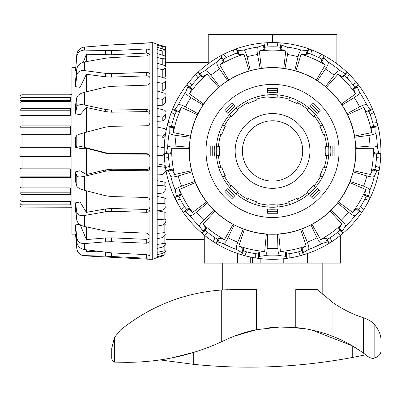 <?xml version="1.0" encoding="UTF-8"?>
<svg xmlns="http://www.w3.org/2000/svg" width="401" height="401" viewBox="0 0 401 401"><rect width="100%" height="100%" fill="white"/><g stroke="black" fill="none" stroke-linecap="round" stroke-linejoin="round"><path stroke-width="0.6" d="M204.269 239.402L165.999 239.402M307.392 253.547L307.392 263.121L340.7 263.121L340.7 235.181M252.585 257.447L252.585 263.121L260.856 263.121L260.856 258.67L260.856 263.121L307.392 263.121M204.269 235.091L204.269 263.121L252.585 263.121M336.875 63.754L336.875 34.351L208.214 34.351L208.214 63.754M272.545 34.351L272.545 42.591M295.021 263.121L295.021 256.946M292.058 257.532L292.058 263.121L292.058 257.532M283.783 258.72L283.783 263.121M250.239 256.981L250.239 263.121M165.653 66.927L165.999 66.486L165.999 57.604L162.781 58.797L157.152 57.448L157.152 53.503L164.836 55.909L165.999 56.777L165.999 60.155M163.678 77.829L165.999 75.689L165.999 67.774L162.781 69.709L157.152 68.501L157.152 63.173L164.836 65.594L165.999 66.651L165.999 74.571M165.999 243.618L165.653 244.956L162.781 247.041L157.152 248.394L157.152 244.45L164.836 243.252L165.999 243.618L165.954 234.575M157.538 91.152L162.781 90.842L165.653 88.165L165.999 87.458L165.999 80.776L165.653 81.398L162.781 83.383L157.152 82.365L157.152 75.829L164.836 78.185L165.999 79.398L165.999 80.776M165.999 233.217L165.999 225.297L164.836 224.354L164.836 232.605L165.999 233.217L165.999 234.359L162.781 237.522L157.152 238.725L157.152 233.397L164.836 232.605M157.152 105.448L162.781 105.187L165.653 102.195L165.999 101.393L165.999 96.17L165.653 96.907L162.781 99.358L157.152 98.561L157.152 91.042L164.836 93.253L165.999 94.581L165.999 96.17M165.999 220.014L165.653 222.149L162.781 225.051L157.152 226.069L157.152 219.532L164.836 219.177L165.999 220.014L165.999 213.327L164.836 212.214L157.924 210.871M157.152 121.267L162.781 121.092L165.653 117.884L165.999 117.012L165.999 113.428L165.653 114.255L162.781 117.092L157.152 116.546L157.152 108.295L164.836 110.285L165.999 111.678L165.999 115.262M165.999 200.841L165.999 206.064L165.653 206.891L162.781 210.059L157.152 210.856L157.152 203.332L164.836 203.427L165.999 204.46L165.999 199.232L164.836 197.984L157.152 196.45M157.152 138.099L162.781 138.009L165.362 135.032M165.999 187.082L165.653 189.728L162.781 193.056L157.152 193.598L157.152 185.352L164.836 185.889L165.999 187.082L165.999 183.493L164.836 182.154L157.152 180.625M165.152 165.357L157.152 163.793M163.798 46.18L157.152 44.341L165.999 46.877L162.781 46.661L157.152 45.158L157.152 44.2L152.731 42.591L111.493 44.947L146.731 43.097M163.798 255.713L157.152 257.557L157.152 256.74L164.836 254.861L165.999 254.896L165.999 251.392L162.781 253.292L157.152 254.74L157.152 252.319L164.836 250.755L165.999 250.866L165.999 254.71L165.999 251.788M165.999 50.611L162.781 51.027L157.152 49.579L157.152 47.158L165.999 50.11L165.999 56.777L165.999 50.611M165.653 133.197L162.781 135.974L157.152 135.698L157.152 127.002L164.836 128.706L165.999 130.119L165.999 131.227M165.999 170.32L165.653 171.242L162.781 174.615L157.152 174.891L157.152 166.199L165.443 167.392M164.225 153.713L162.781 155.372L157.152 155.372L157.152 146.525L164.235 147.774M157.152 166.199L157.152 155.372M157.152 185.352L157.152 174.891M157.152 203.332L157.152 193.598M157.152 219.532L157.152 210.856M157.152 233.397L157.152 226.069M157.152 244.45L157.152 238.725M157.152 252.319L157.152 248.394M157.152 256.74L157.152 254.74M152.731 42.591L152.731 259.302L157.152 257.557M157.152 47.158L157.152 45.158M157.152 53.503L157.152 49.579M157.152 63.173L157.152 57.448M157.152 75.829L157.152 68.501M157.152 91.042L157.152 82.365M157.152 108.295L157.152 98.561M157.152 127.002L157.152 116.546M157.152 146.525L157.152 135.698M165.999 245.141L165.999 250.866L165.999 245.141M165.999 65.659L165.999 56.777M165.999 245.016L165.999 250.866M165.999 244.47L165.999 251.392M165.999 226.445L165.999 234.359M162.781 48.842L162.781 46.661M162.781 55.263L162.781 51.027M162.781 64.947L162.781 58.797M162.781 77.553L162.781 69.709M162.781 90.842L162.781 83.383M162.781 105.187L162.781 99.358M162.781 121.092L162.781 117.092M162.781 138.009L162.781 135.974M152.731 259.302L149.914 259.302L149.914 255.693L146.731 254.66L111.493 252.861L84.375 249.552C80.085 248.685 77.553 246.214 76.786 242.144L75.533 228.941L75.533 224.856L76.786 237.788C77.553 241.698 80.085 243.628 84.375 243.577L105.608 241.843L111.493 241.713L146.731 243.237L149.914 241.653L149.914 235.352L146.731 233.161L111.493 231.693L105.608 230.966L84.375 226.44C80.085 225.302 77.553 223.202 76.786 220.129L75.533 210.314L75.533 202.846L76.786 212.174C77.553 214.946 80.085 216.064 84.375 215.522L105.608 211.773L111.493 211.332L146.731 212.294C148.671 212.194 149.733 211.327 149.914 209.703L149.914 200.42C149.733 198.67 148.671 197.678 146.731 197.452L111.493 196.565L105.608 195.748L84.375 190.274C80.085 189.066 77.553 187.693 76.786 186.154L75.533 181.417L75.533 171.859L76.786 175.969C77.553 177.127 80.085 177.237 84.375 176.305L105.608 171.192L111.493 170.505L146.731 170.746C148.671 170.565 149.733 169.518 149.914 167.593L149.914 156.931C149.733 154.976 148.671 153.904 146.731 153.698L111.493 153.548L105.608 152.786L84.375 147.312C80.085 146.24 77.553 145.829 76.786 146.089L75.533 147.257L75.533 137.262L76.786 135.438C77.553 134.781 80.085 133.869 84.375 132.706L105.608 127.107L111.493 126.3L146.731 125.769C148.671 125.553 149.733 124.495 149.914 122.606L149.914 112.405C149.733 110.591 148.671 109.613 146.731 109.473L111.493 110.085L105.608 109.508L84.375 104.977C80.085 104.225 77.553 104.851 76.786 106.861L75.533 113.734L75.533 105.027L76.786 97.588C77.553 95.232 80.085 93.453 84.375 92.255L105.608 87.142L111.493 86.355L146.731 85.152C148.671 84.927 149.733 84.045 149.914 82.516L149.914 74.551C149.733 73.182 148.671 72.471 146.731 72.416L111.493 73.684L105.608 73.393L84.375 70.591C80.085 70.29 77.553 71.849 76.786 75.263L75.533 86.641L75.533 80.736L76.786 68.967C77.553 65.318 80.085 62.982 84.375 61.96L105.608 58.215L111.493 57.579L146.731 55.909L149.914 54.26L149.914 49.899L146.731 48.937L111.493 50.646L84.375 50.1C80.085 50.3 77.553 52.516 76.786 56.747L75.533 70.671L76.786 54.521C77.553 50.205 80.085 47.714 84.375 47.047L111.493 44.947L84.375 47.047L84.375 50.1M149.914 255.693L149.914 241.653M149.914 235.352L149.914 209.703M149.914 200.42L149.914 167.593M149.914 156.931L149.914 122.606M149.914 112.405L149.914 82.516M149.914 74.551L149.914 54.26M149.914 49.899L149.914 42.727M149.914 54.065L146.731 53.082L111.493 54.787L86.39 54.26L83.363 62.2M149.914 77.994C149.733 76.616 148.676 75.899 146.731 75.844L111.493 77.112L105.608 76.817L86.39 74.255L80.035 87.338L75.533 86.641M76.596 70.726L75.533 70.671M149.914 114.536C149.733 112.716 148.676 111.734 146.731 111.588L111.493 112.2L105.608 111.623L86.39 107.508L80.035 114.756L75.533 113.734M149.914 157.372C149.733 155.423 148.676 154.345 146.731 154.144L111.493 153.994L105.608 153.232L86.39 148.27L80.035 148.43L75.533 147.257M76.02 234.089L71.914 234.174L71.914 67.724L75.619 67.659M75.533 224.856L79.759 224.405M75.533 202.846L80.035 201.964L80.035 188.731M75.533 171.859L80.035 170.736L80.035 148.43M80.035 133.994L80.035 114.756M80.035 93.989L80.035 87.338M86.39 61.594L86.39 54.26M86.39 91.764L86.39 74.255M86.39 132.17L86.39 107.508M80.035 170.736L86.39 174.525L105.608 169.884L111.493 169.197L146.731 169.433C148.676 169.257 149.733 168.204 149.914 166.275M86.39 174.525L86.39 148.27M80.035 201.964L86.39 212.36L105.608 208.946L111.493 208.495L146.731 209.457C148.676 209.357 149.733 208.49 149.914 206.856M86.39 212.36L86.39 190.801M80.035 224.375L86.39 239.577L105.608 237.978L111.493 237.843L146.731 239.367L149.914 237.768M86.39 239.577L86.39 226.876M85.759 249.738L86.39 251.467L86.39 249.828M86.39 251.467L101.984 251.888M75.533 234.084L76.786 248.394C77.553 252.76 80.085 255.166 84.375 255.612L105.608 256.194L84.375 255.612L84.375 255.868C80.03 255.307 77.498 252.861 76.786 248.54L75.533 234.239M105.608 252.344L105.608 256.194L146.731 258.224L149.914 257.918M206.004 150.946A66.541 66.541 0 0 1 305.813 93.323A66.541 66.541 0 0 1 305.813 208.575A66.541 66.541 0 0 1 206.004 150.946M228.019 237.788L234.139 224.856A83.288 83.288 0 0 0 243.322 228.941L237.803 242.144C236.209 246.214 235.838 248.685 236.68 249.552L242.164 252.861L241.738 254.66L244.8 255.693A108.355 108.355 0 0 0 300.289 255.693L303.346 254.66L302.92 252.861L308.404 249.552C309.251 248.685 308.88 246.214 307.286 242.144L301.768 228.941A83.288 83.288 0 0 0 310.95 224.856L317.071 237.788C319.031 241.698 320.615 243.628 321.823 243.577L327.953 241.713L329.005 243.237L331.817 241.653A108.355 108.355 0 0 0 340.494 235.352L342.87 233.161L341.747 231.693L345.411 226.44C345.832 225.302 344.489 223.202 341.376 220.129L330.965 210.314A83.288 83.288 0 0 0 337.692 202.846L348.539 212.174C351.923 214.946 354.153 216.064 355.236 215.522L360.078 211.332L361.657 212.294L363.587 209.703A108.355 108.355 0 0 0 368.95 200.42L370.228 197.452L368.604 196.565L369.817 190.274C369.737 189.066 367.657 187.693 363.567 186.154L350.058 181.417A83.288 83.288 0 0 0 353.166 171.859L366.875 175.969C371.09 177.127 373.582 177.237 374.354 176.305L377.07 170.505L378.905 170.746L379.612 167.593A108.355 108.355 0 0 0 380.734 156.931L380.699 153.698L378.855 153.548L377.401 147.312C376.84 146.24 374.379 145.829 370.013 146.089L355.752 147.257A83.288 83.288 0 0 0 354.7 137.262L368.895 135.438C373.216 134.781 375.542 133.869 375.867 132.706L375.988 126.3L377.762 125.769L377.125 122.606A108.355 108.355 0 0 0 373.812 112.405L372.464 109.473L370.719 110.085L366.855 104.977C365.907 104.225 363.491 104.851 359.612 106.861L347.055 113.734A83.288 83.288 0 0 0 342.033 105.027L354.258 97.588C357.938 95.232 359.687 93.453 359.512 92.255L357.02 86.355L358.424 85.152L356.554 82.516A108.355 108.355 0 0 0 349.381 74.551L346.955 72.416L345.612 73.684L340.003 70.591C338.83 70.29 336.88 71.849 334.153 75.263L325.477 86.641A83.288 83.288 0 0 0 317.346 80.736L325.487 68.967C327.893 65.318 328.77 62.982 328.123 61.96L323.447 57.579L324.239 55.909L321.457 54.26A108.355 108.355 0 0 0 311.667 49.899L308.58 48.937L307.868 50.646L301.487 50.1C300.294 50.3 299.146 52.516 298.038 56.747L294.745 70.671A83.288 83.288 0 0 0 284.916 68.581L287.567 54.521C288.279 50.205 288.129 47.714 287.121 47.047L281.071 44.947L281.111 43.097L277.903 42.727A108.355 108.355 0 0 0 267.181 42.727L263.973 43.097L264.018 44.947L257.968 47.047C256.961 47.714 256.81 50.205 257.522 54.521L260.174 68.581A83.288 83.288 0 0 0 250.344 70.671L247.046 56.747C245.943 52.516 244.795 50.3 243.597 50.1L237.217 50.646L236.505 48.937L233.422 49.899A108.355 108.355 0 0 0 223.628 54.26L220.851 55.909L221.643 57.579L216.966 61.96C216.319 62.982 217.197 65.318 219.598 68.967L227.743 80.736A83.288 83.288 0 0 0 219.613 86.641L210.936 75.263C208.209 71.849 206.254 70.29 205.081 70.591L199.477 73.684L198.129 72.416L195.708 74.551A108.355 108.355 0 0 0 188.53 82.516L186.665 85.152L188.064 86.355L185.573 92.255C185.397 93.453 187.152 95.232 190.831 97.588L203.056 105.027A83.288 83.288 0 0 0 198.034 113.734L185.478 106.861C181.598 104.851 179.182 104.225 178.229 104.977L174.365 110.085L172.62 109.473L171.272 112.405A108.355 108.355 0 0 0 167.964 122.606L167.327 125.769L169.097 126.3L169.222 132.706C169.548 133.869 171.874 134.781 176.194 135.438L190.385 137.262A83.288 83.288 0 0 0 189.337 147.257L175.072 146.089C170.711 145.829 168.25 146.24 167.688 147.312L166.235 153.548L164.39 153.698L164.355 156.931A108.355 108.355 0 0 0 165.473 167.593L166.184 170.746L168.014 170.505L170.736 176.305C171.508 177.237 173.999 177.127 178.214 175.969L191.924 171.859A83.288 83.288 0 0 0 195.026 181.417L181.523 186.154C177.432 187.693 175.347 189.066 175.272 190.274L176.485 196.565L174.861 197.452L176.139 200.42A108.355 108.355 0 0 0 181.503 209.703L183.427 212.294L185.006 211.332L189.848 215.522C190.936 216.064 193.167 214.946 196.545 212.174L207.397 202.846A83.288 83.288 0 0 0 214.124 210.314L203.713 220.129C200.6 223.202 199.257 225.302 199.678 226.44L203.342 231.693L202.219 233.161L204.595 235.352A108.355 108.355 0 0 0 213.267 241.653L216.084 243.237L217.136 241.713L223.267 243.577C224.475 243.628 226.059 241.698 228.019 237.788A97.593 97.593 0 0 0 237.803 242.144M214.124 210.314L214.916 211.192L203.112 224.059L206.49 228.856L205.367 230.329L207.758 232.505A104.155 104.155 0 0 0 215.001 237.768L213.267 241.653A108.355 108.355 0 0 0 244.8 255.693L246.53 251.803A104.155 104.155 0 0 0 255.287 253.668L258.505 253.983L258.845 252.169L264.67 251.467L266.339 234.084L267.517 234.084A83.288 83.288 0 0 0 277.572 234.084L278.75 234.084A83.368 83.368 0 0 0 300.69 229.422L301.768 228.941M278.75 234.084L280.414 251.467L286.244 252.169L286.585 253.983L289.803 253.668A104.155 104.155 0 0 0 298.56 251.803L300.289 255.693A108.355 108.355 0 0 0 331.817 241.653L330.088 237.768A104.155 104.155 0 0 0 337.331 232.505L339.722 230.329L338.599 228.856L341.978 224.059L330.173 211.192L330.965 210.314M195.026 181.417L195.392 182.54L179.377 189.498L180.51 195.257L178.891 196.144L180.189 199.102A104.155 104.155 0 0 0 184.66 206.856L181.503 209.703A108.355 108.355 0 0 0 204.595 235.352L207.758 232.505M337.331 232.505L340.494 235.352A108.355 108.355 0 0 0 363.587 209.703L360.424 206.856A104.155 104.155 0 0 0 364.9 199.102L366.198 196.144L364.579 195.257L365.712 189.498L349.692 182.54L350.058 181.417M189.337 147.257L189.212 148.43L171.753 148.27L170.445 153.994L168.605 154.144L168.585 157.372A104.155 104.155 0 0 0 169.523 166.275L165.473 167.593A108.355 108.355 0 0 0 176.139 200.42L180.189 199.102M364.9 199.102L368.95 200.42A108.355 108.355 0 0 0 379.612 167.593L375.567 166.275A104.155 104.155 0 0 0 376.504 157.372L376.484 154.144L374.639 153.994L373.336 148.27L355.872 148.43L355.752 147.257M198.034 113.734L197.442 114.756L181.558 107.508L178.034 112.2L176.29 111.588L174.961 114.536A104.155 104.155 0 0 0 172.194 123.047L167.964 122.606A108.355 108.355 0 0 0 164.355 156.931L168.585 157.372M376.504 157.372L380.734 156.931A108.355 108.355 0 0 0 377.125 122.606L372.895 123.047A104.155 104.155 0 0 0 370.128 114.536L368.8 111.588L367.05 112.2L363.532 107.508L347.647 114.756L347.055 113.734M219.613 86.641L218.655 87.338L207.091 74.255L201.964 77.112L200.62 75.844L198.209 77.994A104.155 104.155 0 0 0 192.219 84.646L188.53 82.516A108.355 108.355 0 0 0 171.272 112.405L174.961 114.536M373.812 112.405A108.355 108.355 0 0 0 356.554 82.516A108.355 108.355 0 0 1 373.812 112.405L370.128 114.536M250.344 70.671L249.186 70.917L243.943 54.26L238.099 54.787L237.387 53.082L234.309 54.065A104.155 104.155 0 0 0 226.129 57.704L223.628 54.26A108.355 108.355 0 0 0 195.708 74.551L198.209 77.994M342.033 105.027L341.441 104.004L355.662 93.869L353.351 88.476L354.755 87.268L352.87 84.646A104.155 104.155 0 0 0 346.88 77.994L349.381 74.551A108.355 108.355 0 0 0 321.457 54.26L318.955 57.704A104.155 104.155 0 0 0 310.78 54.065L307.702 53.082L306.991 54.787L301.141 54.26L295.898 70.917L294.745 70.671M310.78 54.065L311.667 49.899A108.355 108.355 0 0 0 277.903 42.727L277.021 46.887A104.155 104.155 0 0 0 268.068 46.887L264.855 47.243L264.901 49.092L259.347 50.987L261.327 68.335L260.174 68.581M268.068 46.887L267.181 42.727A108.355 108.355 0 0 0 233.422 49.899L234.309 54.065M226.129 57.704L223.342 59.338L224.129 61.007L219.828 64.997L228.7 80.04L227.743 80.736M346.88 77.994L344.469 75.844L343.121 77.112L337.998 74.255L326.429 87.338L325.477 86.641M192.219 84.646L190.33 87.268L191.733 88.476L189.427 93.869L203.648 104.004L203.056 105.027M172.194 123.047L171.538 126.215L173.312 126.746L173.397 132.611L190.51 136.084L190.385 137.262M169.523 166.275L170.209 169.433L172.044 169.197L174.51 174.525L191.558 170.736L191.924 171.859M184.66 206.856L186.575 209.457L188.154 208.495L192.575 212.36L206.61 201.964L207.397 202.846M215.001 237.768L217.808 239.367L218.861 237.843L224.47 239.577L233.061 224.375L234.139 224.856M243.322 228.941L244.399 229.422L238.851 245.978L243.888 248.991L243.462 250.79L246.53 251.803M189.317 150.946A83.228 83.228 0 0 0 314.158 223.026A83.228 83.228 0 0 0 314.158 78.872A83.228 83.228 0 0 0 189.317 150.946M189.212 148.43A83.368 83.368 0 0 0 191.558 170.736M195.392 182.54A83.368 83.368 0 0 0 206.61 201.964M214.916 211.192A83.368 83.368 0 0 0 233.061 224.375M244.399 229.422A83.368 83.368 0 0 0 266.339 234.084M310.95 224.856L312.028 224.375A83.368 83.368 0 0 0 330.173 211.192M337.692 202.846L338.479 201.964A83.368 83.368 0 0 0 349.692 182.54M353.166 171.859L353.532 170.736A83.368 83.368 0 0 0 355.872 148.43M354.7 137.262L354.579 136.084A83.368 83.368 0 0 0 347.647 114.756M341.441 104.004A83.368 83.368 0 0 0 326.429 87.338M317.346 80.736L316.389 80.04A83.368 83.368 0 0 0 295.898 70.917M284.916 68.581L283.758 68.335A83.368 83.368 0 0 0 261.327 68.335M249.186 70.917A83.368 83.368 0 0 0 228.7 80.04M218.655 87.338A83.368 83.368 0 0 0 203.648 104.004M197.442 114.756A83.368 83.368 0 0 0 190.51 136.084M238.851 245.978A100.826 100.826 0 0 0 264.67 251.467M203.112 224.059A100.826 100.826 0 0 0 224.47 239.577M179.377 189.498A100.826 100.826 0 0 0 192.575 212.36M171.753 148.27A100.826 100.826 0 0 0 174.51 174.525M181.558 107.508A100.826 100.826 0 0 0 173.397 132.611M207.091 74.255A100.826 100.826 0 0 0 189.427 93.869M243.943 54.26A100.826 100.826 0 0 0 219.828 64.997M283.758 68.335L285.743 50.987L280.189 49.092L280.234 47.243L277.021 46.887M285.743 50.987A100.826 100.826 0 0 0 259.347 50.987M316.389 80.04L325.261 64.997L320.955 61.007L321.747 59.338L318.955 57.704M325.261 64.997A100.826 100.826 0 0 0 301.141 54.26M355.662 93.869A100.826 100.826 0 0 0 337.998 74.255M354.579 136.084L371.692 132.611L371.777 126.746L373.547 126.215L372.895 123.047M371.692 132.611A100.826 100.826 0 0 0 363.532 107.508M353.532 170.736L370.574 174.525L373.045 169.197L374.875 169.433L375.567 166.275M370.574 174.525A100.826 100.826 0 0 0 373.336 148.27M338.479 201.964L352.514 212.36L356.93 208.495L358.509 209.457L360.424 206.856M352.514 212.36A100.826 100.826 0 0 0 365.712 189.498M312.028 224.375L320.62 239.577L326.229 237.843L327.281 239.367L330.088 237.768M320.62 239.577A100.826 100.826 0 0 0 341.978 224.059M298.56 251.803L301.627 250.79L301.201 248.991L306.239 245.978L300.69 229.422M280.414 251.467A100.826 100.826 0 0 0 306.239 245.978M277.572 234.084L277.898 248.394C278.099 252.76 278.76 255.166 279.888 255.612L286.244 256.404L286.585 258.224L289.803 257.918L289.803 253.668M255.287 253.668L255.287 257.918L258.505 258.224L258.845 256.404L265.201 255.612C266.324 255.166 266.991 252.76 267.191 248.394L267.517 234.084M277.146 96.867A54.28 54.28 0 0 1 288.991 99.222L289.602 97.308A56.29 56.29 0 0 1 298.414 100.957L297.031 103.633A53.273 53.273 0 0 0 288.685 100.18L289.602 97.308A56.29 56.29 0 0 0 277.317 94.862L277.061 97.869A53.273 53.273 0 0 0 268.028 97.869L267.773 94.862A56.29 56.29 0 0 1 289.602 97.308M297.492 102.741A54.28 54.28 0 0 1 307.532 109.453L308.83 107.914A56.29 56.29 0 0 1 315.577 114.661L313.271 116.606A53.273 53.273 0 0 0 306.885 110.22L308.83 107.914A56.29 56.29 0 0 0 298.414 100.957A56.29 56.29 0 0 1 308.83 107.914M320.75 126.004L322.534 125.077A56.29 56.29 0 0 1 326.188 133.894L323.311 134.806A53.273 53.273 0 0 0 319.858 126.465L320.75 126.004A54.28 54.28 0 0 0 314.038 115.959M324.269 134.5A54.28 54.28 0 0 1 326.625 146.35L328.63 146.18A56.29 56.29 0 0 1 328.63 155.718L325.627 155.463A53.273 53.273 0 0 0 325.627 146.435L328.63 146.18A56.29 56.29 0 0 0 326.188 133.894A56.29 56.29 0 0 1 328.63 146.18M326.625 155.548A54.28 54.28 0 0 1 324.269 167.397L326.188 168.004A56.29 56.29 0 0 1 322.534 176.821L319.858 175.432A53.273 53.273 0 0 0 323.311 167.092L326.188 168.004A56.29 56.29 0 0 0 328.63 155.718A56.29 56.29 0 0 1 326.188 168.004M320.75 175.894A54.28 54.28 0 0 1 314.038 185.939L315.577 187.232A56.29 56.29 0 0 1 308.83 193.979L306.885 191.673A53.273 53.273 0 0 0 313.271 185.292L315.577 187.232A56.29 56.29 0 0 0 322.534 176.821A56.29 56.29 0 0 1 315.577 187.232M297.492 199.152L298.414 200.941A56.29 56.29 0 0 1 289.602 204.59L288.685 201.718A53.273 53.273 0 0 0 297.031 198.259L297.492 199.152A54.28 54.28 0 0 0 307.532 192.445M277.146 205.031L277.317 207.036A56.29 56.29 0 0 1 267.773 207.036L268.028 204.029A53.273 53.273 0 0 0 277.061 204.029L277.146 205.031A54.28 54.28 0 0 0 288.991 202.675M256.099 202.675L255.487 204.59A56.29 56.29 0 0 1 246.675 200.941L248.059 198.259A53.273 53.273 0 0 0 256.399 201.718L256.099 202.675A54.28 54.28 0 0 0 267.943 205.031M247.597 199.152A54.28 54.28 0 0 1 237.552 192.445L236.259 193.979A56.29 56.29 0 0 1 229.512 187.232L231.818 185.292A53.273 53.273 0 0 0 238.204 191.673L236.259 193.979A56.29 56.29 0 0 0 246.675 200.941A56.29 56.29 0 0 1 236.259 193.979M224.339 175.894L222.555 176.821A56.29 56.29 0 0 1 218.901 168.004L221.773 167.092A53.273 53.273 0 0 0 225.232 175.432L224.339 175.894A54.28 54.28 0 0 0 231.051 185.939M218.46 155.548L216.46 155.718A56.29 56.29 0 0 1 216.46 146.18L219.462 146.435A53.273 53.273 0 0 0 219.462 155.463L218.46 155.548A54.28 54.28 0 0 0 220.816 167.397M220.816 134.5L218.901 133.894A56.29 56.29 0 0 1 222.555 125.077L225.232 126.465A53.273 53.273 0 0 0 221.773 134.806L220.816 134.5A54.28 54.28 0 0 0 218.46 146.35M224.339 126.004A54.28 54.28 0 0 1 231.051 115.959L229.512 114.661A56.29 56.29 0 0 1 236.259 107.914L238.204 110.22A53.273 53.273 0 0 0 231.818 116.606L229.512 114.661A56.29 56.29 0 0 0 222.555 125.077A56.29 56.29 0 0 1 229.512 114.661M247.597 102.741L246.675 100.957A56.29 56.29 0 0 1 255.487 97.308L256.399 100.18A53.273 53.273 0 0 0 248.059 103.633L247.597 102.741A54.28 54.28 0 0 0 237.552 109.453M267.773 94.862A56.29 56.29 0 0 0 255.487 97.308A56.29 56.29 0 0 1 267.773 94.862M246.675 100.957A56.29 56.29 0 0 0 236.259 107.914A56.29 56.29 0 0 1 246.675 100.957M218.901 133.894A56.29 56.29 0 0 0 216.46 146.18A56.29 56.29 0 0 1 218.901 133.894M216.46 155.718A56.29 56.29 0 0 0 218.901 168.004A56.29 56.29 0 0 1 216.46 155.718M222.555 176.821A56.29 56.29 0 0 0 229.512 187.232A56.29 56.29 0 0 1 222.555 176.821M255.487 204.59A56.29 56.29 0 0 0 267.773 207.036A56.29 56.29 0 0 1 255.487 204.59M277.317 207.036A56.29 56.29 0 0 0 289.602 204.59A56.29 56.29 0 0 1 277.317 207.036M298.414 200.941A56.29 56.29 0 0 0 308.83 193.979A56.29 56.29 0 0 1 298.414 200.941M322.534 125.077A56.29 56.29 0 0 0 315.577 114.661A56.29 56.29 0 0 1 322.534 125.077M332.845 155.974L330.625 155.974A58.3 58.3 0 0 0 330.625 145.924L332.845 145.924L332.845 155.974L334.86 155.974L334.86 145.924L332.845 145.924M311.632 197.142L310.058 195.573A58.3 58.3 0 0 0 317.166 188.465L318.74 190.034L311.632 197.142L313.051 198.565L320.158 191.457L318.74 190.034M267.517 211.252L267.517 209.031A58.3 58.3 0 0 0 277.572 209.031L277.572 211.252L267.517 211.252L267.517 213.262L277.572 213.262L277.572 211.252M226.349 190.034L227.918 188.465A58.3 58.3 0 0 0 235.026 195.573L233.457 197.142L226.349 190.034L224.926 191.457L232.034 198.565L233.457 197.142M272.545 188.34A37.393 37.393 0 0 0 304.925 132.255A37.393 37.393 0 0 0 240.164 132.255A37.393 37.393 0 0 0 272.545 188.34M212.239 145.924L214.46 145.924A58.3 58.3 0 0 0 214.46 155.974L212.239 155.974L212.239 145.924L210.229 145.924L210.229 155.974L212.239 155.974M233.457 104.751L235.026 106.325A58.3 58.3 0 0 0 227.918 113.433L226.349 111.859L233.457 104.751L232.034 103.333L224.926 110.44L226.349 111.859M277.572 90.646L277.572 92.867A58.3 58.3 0 0 0 267.517 92.867L267.517 90.646L277.572 90.646L277.572 88.636L267.517 88.636L267.517 90.646M318.74 111.859L317.166 113.433A58.3 58.3 0 0 0 310.058 106.325L311.632 104.751L318.74 111.859L320.158 110.44L313.051 103.333L311.632 104.751M272.545 181.102A30.155 30.155 0 0 0 298.66 135.869A30.155 30.155 0 0 0 246.43 135.869A30.155 30.155 0 0 0 272.545 181.102M20.05 98.972L20.05 96.801A2.01 2.005 180 0 1 22.06 94.796L70.305 94.796L22.06 94.942A2.01 2 180 0 0 20.05 96.942L20.05 99.483A2.01 1.905 -0 0 1 22.06 97.578L70.305 97.578L70.305 101.368L70.305 100.435L20.05 100.435L20.05 99.483M71.914 94.661L70.305 94.661L70.305 94.942M20.05 108.912L20.05 100.435M70.305 101.368L22.06 101.368A2.01 1.769 180 0 0 20.05 103.137L20.05 110.004A2.01 1.519 -0 0 1 22.06 108.486L70.305 108.486L70.305 115.338L22.06 115.338A2.01 1.273 180 0 0 20.05 116.611L20.05 126.756A2.01 0.897 -0 0 1 22.06 125.859L70.305 125.859L70.305 134.731L22.06 134.731A2.01 0.581 180 0 0 20.05 135.307L20.05 126.756M70.305 127.202L20.05 127.202L20.05 110.004M20.05 110.761L70.305 110.761M20.05 147.192L70.305 147.052L70.305 156.59L20.05 156.39L20.05 135.307M20.05 147.262L70.305 147.262M20.05 156.29L70.305 156.29M20.05 168.199A2.01 0.637 0 0 0 22.06 168.836L70.305 168.836L70.305 177.593L22.06 177.593A2.01 0.952 180 0 1 20.05 176.64L20.05 168.199M20.05 176.64L20.05 186.58A2.01 1.318 0 0 0 22.06 187.899L70.305 187.899L70.305 194.54L22.06 194.54A2.01 1.559 180 0 1 20.05 192.981L20.05 176.164L70.305 176.164M20.05 197.873L20.05 192.204L70.305 192.204M20.05 192.981L20.05 199.538A2.01 1.799 0 0 0 22.06 201.337L70.305 201.337L70.305 204.851L22.06 204.851A2.01 1.925 180 0 1 20.05 202.926L20.05 198.635M20.05 201.964L70.305 201.964L70.305 201.337M20.05 202.926L20.05 205.096A2.01 2.005 0 0 0 22.06 207.101L71.914 207.237M20.05 204.951L20.05 204.219M20.05 137.177L20.05 135.598M222.284 263.121L222.284 289.953L227.878 289.682L222.284 289.953M304.94 328.74L286.795 327.051L295.773 327.577L279.813 327.051L256.61 329.652L234.269 336.158M320.449 292.59L317.316 289.582L332.94 302.635A116.235 116.235 0 0 0 363.356 317.762A13.208 1.499 18 0 0 364.143 318.013C368.79 319.777 372.128 321.838 374.143 324.198C378.85 329.843 381.12 335.231 380.95 340.369C381.12 335.231 378.85 329.843 374.143 324.198L374.143 358.198C372.614 358.689 370.539 358.138 367.912 356.544L363.356 353.08A135.939 135.939 0 0 0 332.94 336.394C320.229 331.527 307.838 328.589 295.773 327.577L295.773 289.582L317.316 289.582M317.331 289.597L320.394 292.54M269.713 327.687L278.931 327.076L269.713 327.687M171.297 358.028L193.718 352.374L193.718 364.349L160.189 359.943L166.986 358.84M193.718 352.374L197.086 351.311M221.287 290.023L221.287 341.883L224.846 340.218L221.287 341.883C192.119 355.281 160.801 362.103 127.328 362.349L114.42 362.123L112.681 360.935L111.784 359.035L111.719 348.594L114.42 337.502L120.596 329.903C150.36 306.158 183.924 292.865 221.287 290.023L233.808 289.582L256.364 289.582L256.364 329.702C245.863 331.782 235.357 335.286 224.846 340.218M311.938 330.058L352.243 345.787C360.228 350.82 364.704 353.827 365.677 354.81L352.243 357.512C298.86 367.426 246.019 369.702 193.718 364.349M111.719 358.329L111.719 348.594M374.143 358.198C378.75 356.599 381.02 354.073 380.95 350.619C381.02 354.073 378.75 356.599 374.143 358.198L374.143 324.198M164.836 165.262L164.836 167.162M164.836 182.154L164.836 185.889M165.653 117.884L165.653 114.255M164.836 197.984L164.836 203.427M165.653 102.195L165.653 96.907M164.836 212.214L164.836 219.177M165.653 88.165L165.653 81.398M165.653 76.275L165.653 68.26M164.836 235.718L164.836 243.252M165.653 66.035L165.653 57.934M164.836 245.562L164.836 250.755M165.653 56.3L165.653 50.782M164.836 252.184L164.836 254.861M165.653 49.784L165.653 47.037M76.786 242.144L76.786 237.788M76.786 220.129L76.786 212.174M76.786 186.154L76.786 175.969M76.786 146.089L76.786 135.438M76.786 106.861L76.786 97.588M76.786 75.263L76.786 68.967M76.786 56.747L76.786 54.521M84.375 249.552L84.375 243.577M84.375 226.44L84.375 215.522M84.375 190.274L84.375 176.305M84.375 147.312L84.375 132.706M84.375 104.977L84.375 92.255M84.375 70.591L84.375 61.96M146.731 53.082L146.731 48.937M111.493 54.787L111.493 50.646M105.608 54.827L105.608 50.686M146.731 75.844L146.731 72.416M111.493 77.112L111.493 73.684M105.608 76.817L105.608 73.393M146.731 111.588L146.731 109.473M111.493 112.2L111.493 110.085M105.608 111.623L105.608 109.508M146.731 154.144L146.731 153.698M111.493 153.994L111.493 153.548M105.608 153.232L105.608 152.786M146.731 169.433L146.731 170.746M111.493 169.197L111.493 170.505M105.608 169.884L105.608 171.192M146.731 209.457L146.731 212.294M111.493 208.495L111.493 211.332M105.608 208.946L105.608 211.773M146.731 239.367L146.731 243.237M111.493 237.843L111.493 241.713M105.608 237.978L105.608 241.843M111.493 252.861L111.493 256.404M146.731 254.66L146.731 258.224M307.286 242.144A97.593 97.593 0 0 0 317.071 237.788M196.545 212.174A97.593 97.593 0 0 0 203.713 220.129M341.376 220.129A97.593 97.593 0 0 0 348.539 212.174M178.214 175.969A97.593 97.593 0 0 0 181.523 186.154M363.567 186.154A97.593 97.593 0 0 0 366.875 175.969M176.194 135.438A97.593 97.593 0 0 0 175.072 146.089M370.013 146.089A97.593 97.593 0 0 0 368.895 135.438M190.831 97.588A97.593 97.593 0 0 0 185.478 106.861M359.612 106.861A97.593 97.593 0 0 0 354.258 97.588M219.598 68.967A97.593 97.593 0 0 0 210.936 75.263M334.153 75.263A97.593 97.593 0 0 0 325.487 68.967M298.038 56.747A97.593 97.593 0 0 0 287.567 54.521M257.522 54.521A97.593 97.593 0 0 0 247.046 56.747M223.267 243.577A104.922 104.922 0 0 0 236.68 249.552M308.404 249.552A104.922 104.922 0 0 0 321.823 243.577M189.848 215.522A104.922 104.922 0 0 0 199.678 226.44M345.411 226.44A104.922 104.922 0 0 0 355.236 215.522M170.736 176.305A104.922 104.922 0 0 0 175.272 190.274M369.817 190.274A104.922 104.922 0 0 0 374.354 176.305M169.222 132.706A104.922 104.922 0 0 0 167.688 147.312M377.401 147.312A104.922 104.922 0 0 0 375.867 132.706M185.573 92.255A104.922 104.922 0 0 0 178.229 104.977M366.855 104.977A104.922 104.922 0 0 0 359.512 92.255M216.966 61.96A104.922 104.922 0 0 0 205.081 70.591M340.003 70.591A104.922 104.922 0 0 0 328.123 61.96M301.487 50.1A104.922 104.922 0 0 0 287.121 47.047M257.968 47.047A104.922 104.922 0 0 0 243.597 50.1M264.855 47.243L263.973 43.097M264.901 49.092L264.018 44.947M264.174 49.458L263.292 45.318M307.702 53.082L308.58 48.937M223.342 59.338L220.851 55.909M306.991 54.787L307.868 50.646M224.129 61.007L221.643 57.579M306.174 54.827L307.056 50.686M344.469 75.844L346.955 72.416M190.33 87.268L186.665 85.152M223.618 61.639L221.126 58.215M343.121 77.112L345.612 73.684M191.733 88.476L188.064 86.355M342.364 76.817L344.85 73.393M368.8 111.588L372.464 109.473M171.538 126.215L167.327 125.769M191.523 89.263L187.853 87.142M367.05 112.2L370.719 110.085M173.312 126.746L169.097 126.3M366.479 111.623L370.143 109.508M376.484 154.144L380.699 153.698M170.209 169.433L166.184 170.746M173.433 127.548L169.227 127.107M374.639 153.994L378.855 153.548M172.044 169.197L168.014 170.505M374.354 153.232L378.559 152.786M366.198 196.144L370.228 197.452M186.575 209.457L183.427 212.294M172.485 169.884L168.46 171.192M364.579 195.257L368.604 196.565M188.154 208.495L185.006 211.332M364.624 194.445L368.649 195.748M339.722 230.329L342.87 233.161M217.808 239.367L216.084 243.237M188.836 208.946L185.693 211.773M338.599 228.856L341.747 231.693M218.861 237.843L217.136 241.713M338.97 228.134L342.118 230.966M219.663 237.978L217.944 241.843M243.252 248.48L241.532 252.344M243.888 248.991L242.164 252.861M243.462 250.79L241.738 254.66M205.367 230.329L202.219 233.161M206.49 228.856L203.342 231.693M206.114 228.134L202.971 230.966M178.891 196.144L174.861 197.452M180.51 195.257L176.485 196.565M180.465 194.445L176.44 195.748M168.605 154.144L164.39 153.698M170.445 153.994L166.235 153.548M170.736 153.232L166.525 152.786M176.29 111.588L172.62 109.473M178.034 112.2L174.365 110.085M178.61 111.623L174.946 109.508M200.62 75.844L198.129 72.416M201.964 77.112L199.477 73.684M202.726 76.817L200.239 73.393M237.387 53.082L236.505 48.937M238.099 54.787L237.217 50.646M238.911 54.827L238.034 50.686M280.234 47.243L281.111 43.097M280.189 49.092L281.071 44.947M280.916 49.458L281.798 45.318M321.747 59.338L324.239 55.909M320.955 61.007L323.447 57.579M321.472 61.639L323.958 58.215M354.755 87.268L358.424 85.152M352.87 84.646L356.554 82.516M353.351 88.476L357.02 86.355M353.567 89.263L357.231 87.142M373.547 126.215L377.762 125.769M371.777 126.746L375.988 126.3M371.652 127.548L375.862 127.107M374.875 169.433L378.905 170.746M373.045 169.197L377.07 170.505M372.604 169.884L376.629 171.192M358.509 209.457L361.657 212.294M356.93 208.495L360.078 211.332M356.248 208.946L359.396 211.773M327.281 239.367L329.005 243.237M326.229 237.843L327.953 241.713M325.427 237.978L327.146 241.843M301.627 250.79L303.346 254.66M301.833 248.48L303.557 252.344M301.201 248.991L302.92 252.861M267.191 248.394A97.593 97.593 0 0 0 277.898 248.394M265.201 255.612A104.922 104.922 0 0 0 279.888 255.612M285.457 251.963L285.457 256.194M286.244 252.169L286.244 256.404M286.585 253.983L286.585 258.224M259.632 251.963L259.632 256.194M258.845 252.169L258.845 256.404M258.505 253.983L258.505 258.224M256.099 99.222A54.28 54.28 0 0 1 267.943 96.867M22.06 147.052L22.06 134.731M22.06 168.836L22.06 156.59M22.06 187.899L22.06 177.593M22.06 201.337L22.06 194.54M22.06 207.101L22.06 204.851M22.06 97.578L22.06 94.942M22.06 108.486L22.06 101.368M22.06 125.859L22.06 115.338M163.478 359.436L163.478 360.469M352.243 345.787L352.243 357.512M114.42 337.502L114.42 362.123M332.94 302.635L332.94 336.394M363.356 317.762L363.356 353.08M208.214 62.496L165.999 62.496M237.582 253.507L237.582 263.121M84.375 255.868L149.914 259.302M322.8 263.121L322.8 294.7M380.95 340.369L380.95 350.619"/></g></svg>
